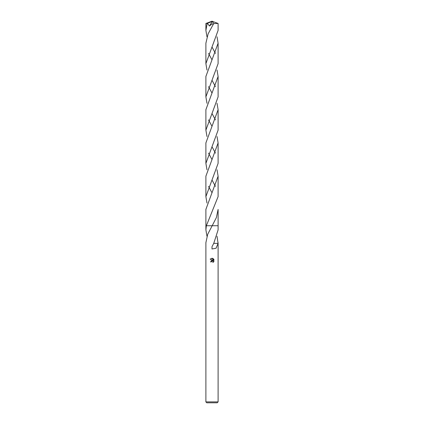 <?xml version="1.0" encoding="UTF-8"?>
<svg xmlns="http://www.w3.org/2000/svg" width="424" height="424" viewBox="0 0 424 424"><rect width="100%" height="100%" fill="white"/><g stroke="black" fill="none" stroke-linecap="round" stroke-linejoin="round"><path stroke-width="0.64" d="M205.894 401.883L206.811 402.8L217.189 402.8L218.106 401.883L205.894 401.883L205.894 242.655L207.686 234.35L212.175 225.738L218.106 225.738L218.106 229.861L213.754 243.371L212 246.673L212 248.978L216.076 248.247L218.084 243.381L213.632 243.371M206.981 236.258L205.894 229.861L206.35 225.738L218.106 225.738M205.894 229.861L205.894 225.738L206.35 225.738L218.106 196.614L218.106 176.177L205.889 209.419L205.889 225.738L218.111 225.738L218.111 209.419L216.378 217.592L212.18 225.738M212.97 261.322L213.087 262.371L213.113 261.56L212.212 260.961L211.237 261.942L210.596 261.942L212 260.336L212.779 260.431L210.187 259.154L212.392 258.301L213.187 260.58L213.187 258.629M217.019 236.258L218.09 243.381M212.811 258.428L214.003 259.621L212.811 258.428M213.813 259.265L213.813 261.672M214.003 261.317L212.811 262.509L214.003 261.317M211.237 261.942L211.3 261.582M212.779 260.431L210.913 260.967M211.343 261.497L211.947 260.999M212 260.983L212.387 260.977M212.392 258.301L212.048 258.258M212.016 258.258L210.187 259.154M206.981 36.793L205.894 30.385L205.894 23.479L207.416 23.32L209.456 25.981L212.313 23.723L213.161 24.555L208.105 33.894L205.894 43.2L205.894 63.627L218.106 30.385L218.106 23.479L213.882 23.543L213.161 24.555M205.894 30.385L207.166 23.421M217.019 36.793L218.106 43.2L218.106 63.632L205.894 96.873L205.894 76.447L218.106 43.2M215.477 53.419L212 47.011M208.523 86.66L212 93.063M217.019 103.281L218.106 109.689L218.106 130.12L205.894 163.367L205.894 142.93L218.106 109.689M215.477 119.907L212 113.5M206.981 103.281L205.894 96.873M208.523 153.149L212 159.557M217.024 169.77L218.106 176.177M215.477 186.396L212 179.983M206.976 169.77L205.894 163.367M208.523 53.419L212 59.821M217.019 70.034L218.106 76.447L218.106 96.873L205.894 130.12L205.894 109.689L218.106 76.447M215.477 86.66L212 80.253M206.981 70.034L205.894 63.632M208.523 119.907L212 126.31M217.024 136.523L218.106 142.93L218.106 163.367L205.894 196.614L205.894 176.177L218.106 142.93M215.477 153.149L212 146.741M206.976 136.523L205.894 130.12M206.976 203.017L205.894 196.614M208.523 186.396L211.687 192.258M207.416 23.32L211.862 21.571L212 21.2L206.589 23.421M211.862 21.571L212.254 21.513L209.456 25.981M211.862 21.587L212 21.2L205.9 23.474M212.254 21.513L213.882 23.543M218.106 242.655L218.106 401.883M218.106 23.479L212 21.2"/></g></svg>
